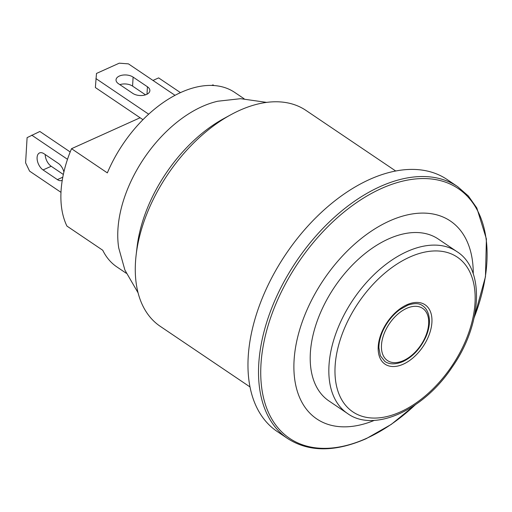 <?xml version="1.0" encoding="UTF-8"?>
<svg xmlns="http://www.w3.org/2000/svg" width="512" height="512" viewBox="0 0 512 512"><rect width="100%" height="100%" fill="white"/><g stroke="black" fill="none" stroke-linecap="round" stroke-linejoin="round"><path stroke-width="0.77" d="M388.378 239.002A97.683 59.059 -56 0 1 438.234 239.008L456.864 251.59A97.683 59.059 124 0 0 407.008 251.578A97.683 59.059 124 0 0 336.224 332.531A97.683 59.059 124 0 0 347.533 413.504L328.902 400.922A97.683 59.059 -56 0 1 317.594 319.955A97.683 59.059 -56 0 1 388.378 239.002M249.971 386.912L160.218 326.31A130.246 78.746 -56 0 1 136.115 255.194A130.246 78.746 -56 0 1 231.021 114.643A130.246 78.746 -56 0 1 305.99 110.426L395.744 171.027M231.021 114.643L224.026 118.451A119.392 72.186 124 0 0 137.03 247.29L136.115 255.194M474.112 317.856L485.466 276.736L486.4 238.957L476.826 207.994L468.346 195.974L457.658 186.643L447.11 179.52A151.955 91.872 124 0 0 285.933 254.042A151.955 91.872 124 0 0 277.043 431.386L287.59 438.509C308.838 452.179 335.027 452.243 366.144 438.701L391.232 424.416L415.443 404.736M473.248 273.888A119.392 72.186 124 0 0 387.078 222.112A119.392 72.186 124 0 0 294.112 359.789A119.392 72.186 124 0 0 374.342 420.371M118.733 247.949A105.28 63.654 -56 0 1 202.01 106.611A105.28 63.654 -56 0 1 217.837 101.216L240.614 98.688L266.65 102.394M140.109 117.76L71.52 148.698A105.28 63.654 124 0 0 66.925 226.067L102.752 250.259A105.28 63.654 124 0 0 116.87 266.918L126.285 273.274M213.971 85.542L212.992 84.883L211.763 85.434M147.437 86.778A9.766 5.446 -176.6 0 1 149.869 90.662A9.766 5.446 -176.6 0 1 143.411 95.347A9.766 5.446 -176.6 0 1 132.794 93.382L118.464 83.706A9.766 5.446 -176.6 0 1 116.038 79.827A9.766 5.446 -176.6 0 1 122.496 75.142A9.766 5.446 -176.6 0 1 133.107 77.101L147.437 86.778L146.995 94.227M145.523 94.842L132.576 86.099A9.766 5.446 3.4 0 0 119.846 84.64M62.259 180.23A9.766 5.562 65.7 0 1 61.894 180.422A9.766 5.562 65.7 0 1 57.395 179.616L43.066 169.939A9.766 5.562 65.7 0 1 37.363 160.736A9.766 5.562 65.7 0 1 39.526 152.941A9.766 5.562 65.7 0 1 44.026 153.747L58.355 163.424A9.766 5.562 65.7 0 1 63.898 171.942M45.216 154.547A9.766 5.562 -114.3 0 0 51.2 166.272L63.334 174.464M60.979 192.333L29.581 171.13L25.6 162.829L27.098 137.638L39.853 131.475L70.189 151.962M67.501 159.309L31.718 135.142M152.979 80.442L158.63 77.894L180.461 92.634M142.963 119.686L95.366 87.546L96.486 73.446L119.264 63.174L128.448 63.872L175.021 95.322M148.678 114.189L95.904 78.554M244.115 98.765L234.701 92.41A105.28 63.654 124 0 0 180.966 92.403A105.28 63.654 124 0 0 107.347 172.89L71.52 148.698M403.514 360.57A31.475 19.034 -56 0 1 385.408 330.656A31.475 19.034 -56 0 1 426.272 312.218A31.475 19.034 -56 0 1 403.514 360.57M406.829 304.794A35.821 21.658 124 0 0 378.221 346.592A35.821 21.658 124 0 0 403.302 364.166A35.821 21.658 124 0 0 431.91 322.368A35.821 21.658 124 0 0 406.829 304.794M409.664 257.114A93.344 56.435 -56 0 1 463.36 345.83A93.344 56.435 -56 0 1 342.176 400.499A93.344 56.435 -56 0 1 409.664 257.114M415.098 404.973A150.701 91.117 -56 0 1 366.502 438.362A150.701 91.117 -56 0 1 263.085 346.618A150.701 91.117 -56 0 1 412.051 179.36A150.701 91.117 -56 0 1 474.202 317.446M457.658 186.643A151.955 91.872 124 0 0 296.486 261.165A151.955 91.872 124 0 0 287.59 438.509M133.107 77.101L132.576 86.099M51.2 166.272L43.066 169.939M62.79 177.184L57.395 179.616M384.8 361.395C387.315 363.187 392.768 365.76 402.976 361.581C412.883 356.762 420.544 348.454 425.978 336.659C428.525 330.598 429.67 324.954 429.408 319.718C428.87 312.998 426.554 308.301 422.464 305.626C419.219 303.142 414.33 302.989 407.802 305.171L399.699 309.702C392.576 315.04 386.976 322.074 382.899 330.797C380.16 336.998 378.822 342.707 378.899 347.93L380.365 355.744L384.8 361.395M456.864 251.59C484.954 268.915 482.47 324.192 452.128 367.206C423.437 410.656 373.83 432.845 347.533 413.504M118.733 247.974L124.902 270.061L138.067 292.819"/></g></svg>
